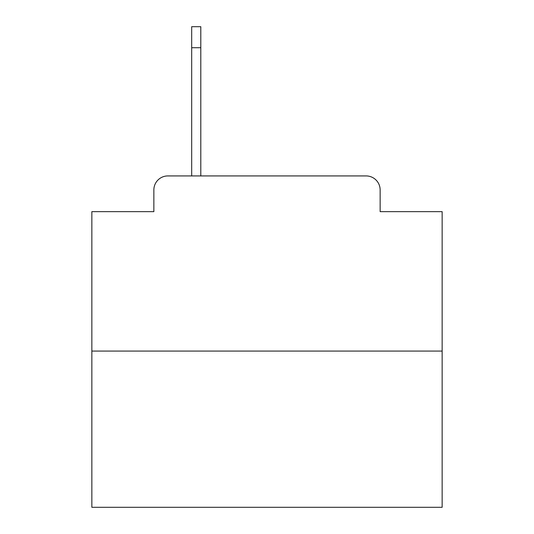 <?xml version="1.0" encoding="UTF-8"?>
<svg xmlns="http://www.w3.org/2000/svg" width="534" height="534" viewBox="0 0 534 534"><rect width="100%" height="100%" fill="white"/><g stroke="black" fill="none" stroke-linecap="round" stroke-linejoin="round"><path stroke-width="0.8" d="M153.859 189.937L153.859 211.651L153.859 189.937A14.011 14.011 0 0 1 167.87 175.926L191.686 175.926L191.686 26.7L200.797 26.7L200.797 175.926L366.13 175.926L167.87 175.926M442.145 351.072L91.855 351.072L91.855 507.3L442.145 507.3L442.145 211.651L380.141 211.651L380.141 189.937A14.011 14.011 0 0 0 366.13 175.926M91.855 351.072L91.855 211.651L153.859 211.651M380.141 211.651L380.141 189.937M200.797 47.72L191.686 47.72"/></g></svg>
